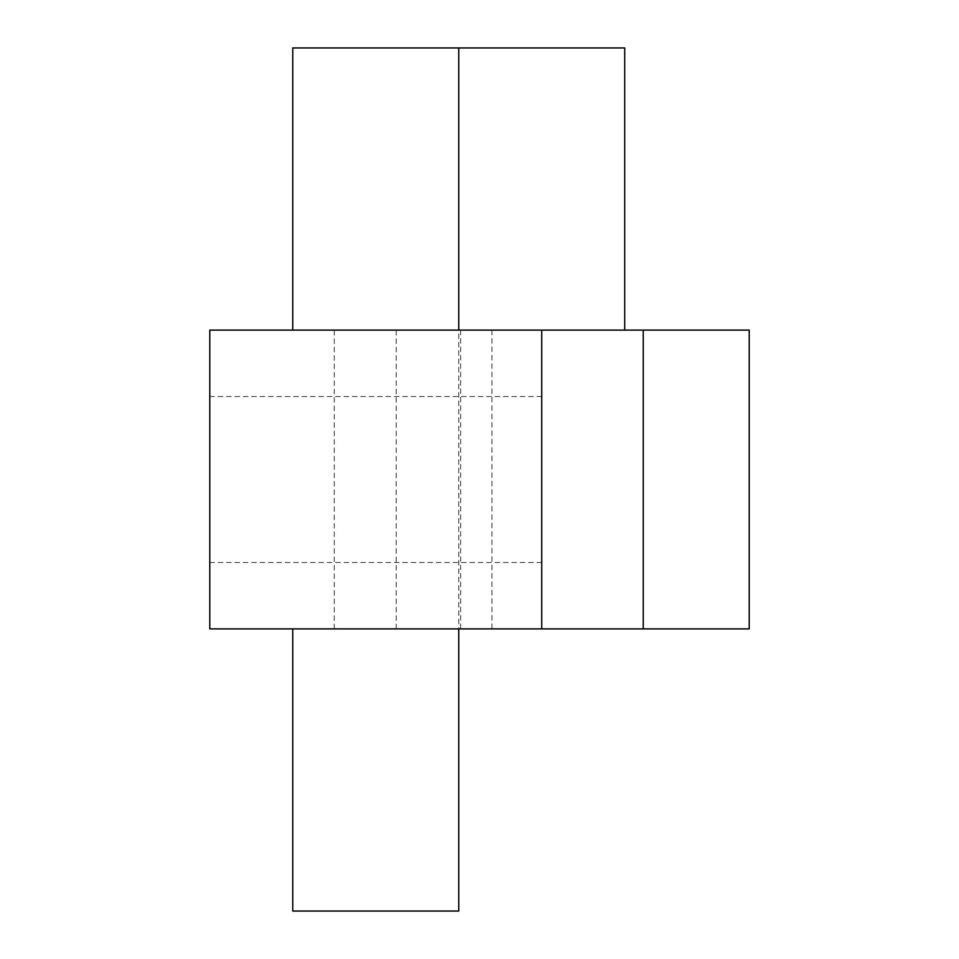 <?xml version="1.0" encoding="UTF-8"?>
<svg xmlns="http://www.w3.org/2000/svg" width="959" height="959" viewBox="0 0 959 959"><rect width="100%" height="100%" fill="white"/><g stroke="black" fill="none" stroke-linecap="round" stroke-linejoin="round"><path stroke-width="0.72" stroke-dasharray="4.79 3.6" d="M396.199 628.888L396.199 330.112L209.781 330.112L209.781 628.888L749.219 628.888M209.781 479.5L209.781 562.489L209.781 479.5M396.199 330.112L749.219 330.112M541.739 330.112L458.75 330.112L541.739 330.112L541.739 628.888L458.75 628.888L541.739 628.888M624.729 330.112L458.75 330.112L624.729 330.112M458.75 330.112L292.771 330.112L458.75 330.112L458.75 628.888L292.771 628.888L458.75 628.888M541.739 479.5L541.739 562.489L541.739 479.5M624.729 47.95L292.771 47.95M292.771 911.05L458.75 911.05M460.62 330.112L460.62 628.888M491.943 330.112L491.943 628.888M334.271 628.888L334.271 330.112M541.739 396.511L209.781 396.511M541.739 562.489L209.781 562.489"/><path stroke-width="1.44" d="M643.237 330.112L209.781 330.112L209.781 628.888L643.237 628.888L643.237 330.112L749.219 330.112L749.219 628.888L643.237 628.888M541.739 330.112L541.739 628.888M624.729 330.112L624.729 47.95L458.75 47.95L458.75 330.112L458.75 47.95L292.771 47.95L292.771 330.112M458.75 628.888L458.75 911.05L292.771 911.05L292.771 628.888"/></g></svg>
